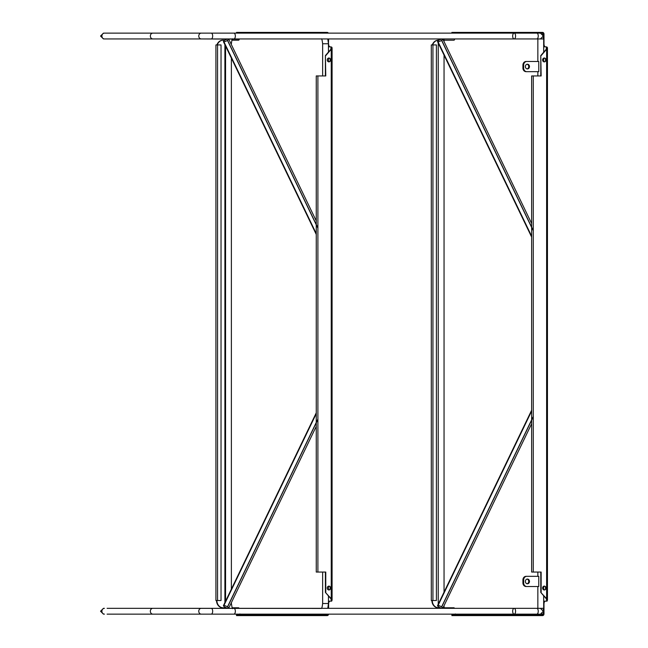 <?xml version="1.0" encoding="UTF-8"?>
<svg xmlns="http://www.w3.org/2000/svg" width="648" height="648" viewBox="0 0 648 648"><rect width="100%" height="100%" fill="white"/><g stroke="black" fill="none" stroke-linecap="round" stroke-linejoin="round"><path stroke-width="0.97" d="M539.468 614.142L514.131 614.142L539.468 614.142M540.44 614.142L543.348 611.234L540.44 608.326L514.131 608.326A2.908 1.458 -90 0 0 512.673 611.234A2.908 1.458 -90 0 0 514.131 614.142A2.908 1.458 -90 0 0 515.589 611.234A2.908 1.458 -90 0 0 514.131 608.326A2.908 1.458 90 0 1 515.589 611.234A2.908 1.458 90 0 1 514.131 614.142L234.349 614.142M232.624 608.326L233.888 608.326A2.908 1.458 90 0 1 235.346 611.234A2.908 1.458 90 0 1 233.888 614.142L152.871 614.142A2.908 2.519 -90 0 1 150.352 611.234A2.908 2.519 90 0 0 152.863 614.142L129.754 614.142M328.455 595.933L328.455 603.523L322.639 603.523C322.21 607.079 321.764 608.707 321.295 608.423L152.855 608.326A2.908 2.519 90 0 0 150.336 611.234A2.908 2.519 -90 0 1 152.871 608.326L201.285 608.326A2.908 2.519 90 0 0 201.285 614.142M152.855 608.326L107.09 608.326M107.09 614.142L233.888 614.142A2.908 1.458 90 0 0 235.346 611.234A2.908 1.458 90 0 0 233.888 608.326L201.285 608.326M226.055 607.686L226.233 608.326L223.398 608.326M491.03 38.945L442.6 38.945M432.661 33.129L442.6 33.129M432.661 38.945L428.846 38.945M543.68 52.245L543.68 38.945L514.131 38.945L540.44 38.945L543.348 36.037L540.44 33.129L514.131 33.129A2.908 1.458 -90 0 0 512.673 36.037A2.908 1.458 -90 0 0 514.131 38.945A2.908 1.458 -90 0 0 515.589 36.037A2.908 1.458 -90 0 0 514.131 33.129A2.908 1.458 90 0 1 515.589 36.037A2.908 1.458 90 0 1 514.131 38.945L233.888 38.945A2.908 1.458 90 0 0 235.346 36.037A2.908 1.458 90 0 1 233.888 38.945L152.871 38.945A2.908 2.519 -90 0 1 150.352 36.037A2.908 2.519 90 0 0 152.863 38.945L104.425 38.945A2.908 2.519 90 0 1 104.425 33.129L107.09 33.129M409.998 33.129L328.358 33.129A1.669 1.45 -90 0 0 327.167 32.4L324.138 32.4L324.138 33.129M514.131 33.129L233.888 33.129A2.908 1.458 90 0 1 235.346 36.037A2.908 1.458 90 0 0 233.888 33.129L152.871 33.129A2.908 2.519 -90 0 0 150.352 36.037A2.908 2.519 90 0 1 152.855 33.129A2.908 2.519 90 0 0 152.855 33.129L104.425 33.129M201.285 33.129A2.908 2.519 90 0 0 201.285 38.945L239.25 39.131A1.458 0.729 90 0 1 238.545 40.208L231.935 40.208M232.324 33.129L223.544 33.129L236.512 33.129L236.512 32.4L237.484 32.4L237.484 33.129L239.817 33.129M428.774 38.945L328.609 38.945L328.455 43.951M537.856 586.513L537.856 608.326L543.68 608.326L543.68 595.755M317.893 419.078L227.472 606.876A2.835 0.689 -154.3 0 0 223.908 605.499L223.835 605.499A2.835 0.689 -154.3 0 0 223.43 605.645A2.835 0.689 -154.3 0 0 224.564 606.876L224.678 606.949A2.835 0.689 -154.3 0 0 228.242 608.326L228.315 608.326A2.835 0.689 -154.3 0 0 228.72 608.18A2.835 0.689 -154.3 0 0 227.586 606.949L317.893 419.378M533.272 416.462L441.596 606.876A2.835 0.689 -154.3 0 0 438.032 605.499L437.959 605.499A2.835 0.689 -154.3 0 0 437.546 605.645A2.835 0.689 -154.3 0 0 438.688 606.876L438.793 606.949A2.835 0.689 -154.3 0 0 442.357 608.326L442.43 608.326A2.835 0.689 -154.3 0 0 442.843 608.18A2.835 0.689 -154.3 0 0 441.701 606.949L533.272 416.761M228.315 38.945L228.242 38.945A2.835 0.689 -25.7 0 0 224.678 40.33L224.564 40.395A2.835 0.689 -25.7 0 0 223.43 41.626A2.835 0.689 -25.7 0 0 223.835 41.772L223.908 41.772A2.835 0.689 -25.7 0 0 227.472 40.395L227.586 40.33A2.835 0.689 -25.7 0 0 228.72 39.099A2.835 0.689 -25.7 0 0 228.315 38.945M442.43 38.945L442.357 38.945A2.835 0.689 -25.7 0 0 438.793 40.33L438.688 40.395A2.835 0.689 -25.7 0 0 437.546 41.626A2.835 0.689 -25.7 0 0 437.959 41.772L438.032 41.772A2.835 0.689 -25.7 0 0 441.596 40.395L441.701 40.33A2.835 0.689 -25.7 0 0 442.843 39.099A2.835 0.689 -25.7 0 0 442.43 38.945M316.256 224.5L316.256 75.946L325.766 75.946L325.401 55.59L330.877 49.264L331.031 46.859L331.857 47.247L331.225 47.247L331.355 47.92M330.877 49.264L331.857 47.247L332.084 47.92L332.084 600.08L331.857 600.753L330.877 598.736L331.663 601.142L329.435 601.142A2.908 1.458 -90 0 0 328.455 601.903M330.067 601.142A2.908 1.458 -90 0 0 328.609 604.049L328.609 608.326M330.067 46.859A2.908 1.458 90 0 1 328.609 43.951M331.031 46.859L329.435 46.859A2.908 1.458 90 0 1 328.455 46.097M327.985 39.69L327.985 38.945M239.112 608.326A1.458 0.729 -90 0 0 238.545 607.792L232.259 607.792M327.985 607.581L327.985 608.326M331.355 600.08L331.031 601.142M239.379 614.871L239.93 613.931M327.961 614.142A0.948 0.818 -90 0 1 327.167 614.871L236.512 614.871L236.512 615.6L320.169 615.6L320.169 614.871M328.601 614.142A1.669 1.45 -90 0 1 327.167 615.6L320.169 615.6M226.079 607.792L223.196 607.792A7.274 6.294 -90 0 1 216.894 600.518M216.529 600.518A7.274 6.294 90 0 0 222.831 607.792L223.196 607.792M216.934 44.923A7.274 6.294 -90 0 1 222.831 40.208L223.196 40.208A7.274 6.294 90 0 0 217.299 44.923M224.872 40.208L223.196 40.208M237.484 32.4L324.138 32.4M320.169 32.4L320.169 33.129L314.944 33.129M221.025 600.518L215.922 600.518L215.922 44.923L221.025 44.923L221.025 600.518M317.893 75.946L317.893 572.054L316.256 572.054L316.256 422.771M330.585 59.948A1.928 1.669 90 0 0 327.248 59.948A1.928 1.669 90 0 0 330.585 59.948M328.73 61.868A1.928 1.669 90 0 0 328.73 58.037M325.766 55.59L331.241 49.264L331.241 598.736L325.401 592.41L325.401 572.054M325.766 592.41L325.766 572.054L317.893 572.054M325.401 75.946L325.401 55.59M330.585 588.052A1.928 1.669 -90 0 1 327.248 588.052A1.928 1.669 -90 0 1 330.585 588.052M328.73 586.132A1.928 1.669 -90 0 1 328.73 589.964M325.401 592.41L330.877 598.736M531.635 227.116L531.635 75.946L541.145 75.946L540.78 55.59L546.256 49.264L546.41 46.859L547.236 47.247L546.604 47.247L546.734 47.92M546.256 49.264L547.236 47.247L547.455 47.92L547.455 600.08L547.236 600.753L546.256 598.736L547.042 601.142L544.814 601.142A2.908 1.458 -90 0 0 543.68 602.235M545.446 601.142A2.908 1.458 -90 0 0 543.988 604.049L543.988 613.931A1.669 1.45 -90 0 1 542.538 615.6L535.548 615.6L535.548 614.871L451.883 614.871L451.883 615.6L535.548 615.6M545.446 46.859A2.908 1.458 90 0 1 543.988 43.951L543.988 34.069A1.669 1.45 -90 0 0 542.538 32.4L539.517 32.4L539.517 33.129L451.883 33.129L451.883 32.4L452.863 32.4L452.863 33.129M546.41 46.859L544.814 46.859A2.908 1.458 90 0 1 543.68 45.765M543.356 38.945L543.356 34.069A0.948 0.818 -90 0 0 542.538 33.129L539.517 33.129M444.05 40.208L453.924 40.208A1.458 0.729 90 0 0 454.629 39.131L454.653 38.945M454.491 608.326A1.458 0.729 -90 0 0 453.924 607.792L444.05 607.792M543.356 608.326L543.356 613.931A0.948 0.818 -90 0 1 542.538 614.871L535.548 614.871M546.734 600.08L546.41 601.142M454.758 614.871L455.301 613.931M431.908 600.518A7.274 6.294 90 0 0 438.21 607.792L438.234 607.792A7.274 6.294 -90 0 1 432.273 600.518M432.313 44.923A7.274 6.294 -90 0 1 438.21 40.208L438.234 40.208A7.274 6.294 90 0 0 432.678 44.923M452.863 32.4L539.517 32.4M436.404 600.518L431.301 600.518L431.301 44.923L436.404 44.923L436.404 600.518M533.272 75.946L533.272 572.054L531.635 572.054L531.635 420.155M545.964 59.948A1.928 1.669 90 0 0 542.619 59.948A1.928 1.669 90 0 0 545.964 59.948M544.109 61.868A1.928 1.669 90 0 0 544.109 58.037M541.145 55.59L546.62 49.264L546.62 598.736L540.78 592.41L540.78 572.054M541.145 592.41L541.145 572.054L533.272 572.054M540.78 75.946L540.78 55.59M545.964 588.052A1.928 1.669 -90 0 1 542.619 588.052A1.928 1.669 -90 0 1 545.964 588.052M544.109 586.132A1.928 1.669 -90 0 1 544.109 589.964M540.78 592.41L546.256 598.736M538.763 586.513L538.763 576.331L526.792 576.331A3.637 3.151 90 0 0 523.649 579.968L523.649 582.876A3.637 3.151 90 0 0 526.792 586.513L538.763 586.513M529.473 581.426A2.365 2.049 90 0 0 525.374 581.426A2.365 2.049 90 0 0 529.473 581.426M526.792 576.331L526.071 576.331A3.637 3.151 90 0 0 522.92 579.968L522.92 582.876A3.637 3.151 90 0 0 526.071 586.513L526.792 586.513M527.059 583.751A2.365 2.049 90 0 0 527.059 579.093M526.792 71.669L526.071 71.669A3.637 3.151 -90 0 1 522.92 68.032L522.92 65.124A3.637 3.151 -90 0 1 526.071 61.487L538.763 61.487L538.763 71.669L526.792 71.669A3.637 3.151 -90 0 1 523.649 68.032L523.649 65.124A3.637 3.151 -90 0 1 526.792 61.487M527.059 64.249A2.365 2.049 -90 0 1 527.059 68.907M529.473 66.574A2.365 2.049 -90 0 1 525.374 66.574A2.365 2.049 -90 0 1 529.473 66.574M536.803 614.142A2.908 1.458 -90 0 0 538.253 611.234A2.908 1.458 -90 0 0 536.803 608.326M104.425 608.326A2.908 2.519 90 0 0 104.425 614.142M211.216 608.326A2.908 1.458 90 0 1 212.674 611.234A2.908 1.458 90 0 1 211.216 614.142M328.455 52.067L328.455 43.748L322.639 43.748C322.21 40.192 321.764 38.564 321.295 38.856M230.963 603.523L231.376 603.523C232.041 607.613 232.486 609.25 232.721 608.423M230.963 43.756L231.376 44.607M536.803 38.945A2.908 1.458 -90 0 0 538.253 36.037A2.908 1.458 -90 0 0 536.803 33.129M152.855 33.129L211.216 33.129A2.908 1.458 90 0 1 212.674 36.037A2.908 1.458 90 0 1 211.216 38.945M223.908 605.499L316.256 413.691M316.256 413.537L223.835 605.499M438.032 605.499L531.635 411.075M531.635 410.921L437.959 605.499M223.835 41.772L316.256 233.734M316.256 233.58L223.908 41.772M227.472 40.395L317.893 228.193M317.893 227.902L227.586 40.33M437.959 41.772L531.635 236.35M531.635 236.196L438.032 41.772M441.596 40.395L533.272 230.81M533.272 230.518L441.701 40.33M331.225 47.247L331.225 48.592M331.225 599.408L331.225 600.753M237.484 615.6L237.484 614.871M324.138 615.6L324.138 614.871M224.897 44.672L224.897 602.608M224.897 607.079L224.897 607.792M217.558 600.518L217.558 44.923M542.587 34.069L543.356 34.069M543.356 613.931L541.542 613.931M546.604 47.247L546.604 48.592M546.604 599.408L546.604 600.753M452.863 615.6L452.863 614.871M539.517 615.6L539.517 614.871M535.548 32.4L535.548 33.129M432.937 600.518L432.937 44.923M523.649 579.968L522.92 579.968M523.649 582.876L522.92 582.876M522.92 68.032L523.649 68.032M522.92 65.124L523.649 65.124M514.131 608.326L233.888 608.326M103.453 614.142L100.545 611.234L103.453 608.326M328.455 61.803L328.455 58.101M322.639 75.946L322.639 43.748M328.455 589.899L328.455 586.197M322.639 603.523L322.639 572.054M328.455 603.523L327.783 608.326M225.561 46.049L225.561 601.231M231.376 58.126L231.376 589.145M231.376 602.672L231.376 603.523M231.376 43.756C231.798 40.2 232.243 38.564 232.721 38.856L232.324 38.945M226.055 39.585L226.233 38.945M327.783 38.945L328.455 43.748M103.453 38.945L100.545 36.037L103.453 33.129M438.234 38.945L438.234 40.711M438.234 43.06L438.234 604.22M438.234 606.56L438.234 608.326M444.05 38.945L444.05 41.61M444.05 55.137L444.05 592.134M444.05 605.661L444.05 608.326M537.856 38.945L537.856 61.487M537.856 71.669L537.856 75.946M537.856 572.054L537.856 576.331M543.68 58.158L543.68 61.746M543.68 586.254L543.68 589.842M228.72 608.18L316.256 426.368M223.43 605.645L316.256 412.841M442.843 608.18L531.635 423.752M437.546 605.645L531.635 410.225M316.256 234.43L223.43 41.626M316.256 220.903L228.72 39.099M531.635 237.047L437.546 41.626M531.635 223.519L442.843 39.099M316.256 422.472L316.256 224.799M531.635 419.855L531.635 227.416"/></g></svg>
